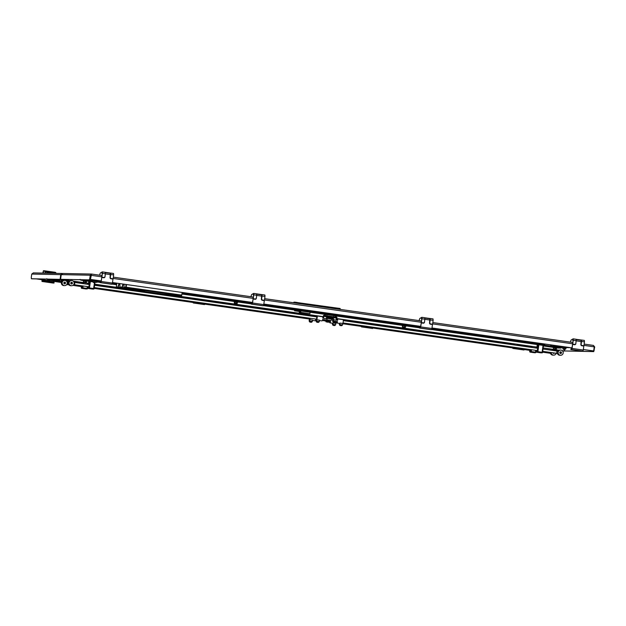 <?xml version="1.0" encoding="UTF-8"?>
<svg xmlns="http://www.w3.org/2000/svg" width="626" height="626" viewBox="0 0 626 626"><rect width="100%" height="100%" fill="white"/><g stroke="black" fill="none" stroke-linecap="round" stroke-linejoin="round"><path stroke-width="0.94" d="M62.89 273.492L61.238 274.642L60.597 279.313L89.862 279.955L89.307 279.877L89.8 278.453L90.363 278.531L89.862 279.955M60.597 279.313L89.307 279.877M61.238 274.642L90.246 275.213L89.8 278.453M90.981 274.924L91.584 274.055L101.889 275.518L91.584 274.055L90.246 275.213L90.801 275.299L90.363 278.531M90.801 275.299L91.513 274.626L90.848 275.299L90.293 279.399L101.146 280.941M62.717 273.476L91.56 274.047M91.592 274.055L90.41 279.399L101.154 280.925M252.489 302.46L112.508 282.553L252.489 302.444M263.843 304.056L420.641 326.357M571.976 347.884L431.995 327.985L571.976 347.876M583.338 349.488L593.667 350.959L583.33 349.504M263.843 304.072L420.641 326.365M583.98 345.403L594.231 346.859L593.667 350.959M101.709 276.833L90.848 275.299L91.513 274.626M594.231 346.859L593.417 345.403L594.7 346.945L593.761 351.609L564.495 350.959L593.205 351.522L593.409 350.936M593.44 345.411L584.16 344.089L593.44 345.411M593.761 351.609L593.205 351.522M593.784 350.114L594.254 350.177M594.7 346.945L594.137 346.867M564.691 349.566L564.495 350.959M564.636 349.566L564.449 350.951L562.265 350.662M559.034 350.2L543.165 347.939L559.065 350.192M336.397 318.524L536.928 347.086M333.533 318.133L331.882 317.898L333.533 318.118M323.72 316.787L173.347 295.362L323.728 316.725M94.761 284.173L116.373 287.287M88.532 283.296L73.219 281.121L88.532 283.288M69.995 280.667L61.074 279.392L70.026 280.651M564.449 350.951L562.242 350.638M581.374 350.99L579.535 350.732L581.374 350.99M574.371 349.997L572.532 349.738L574.371 349.997M572.602 344.425L571.757 348.854L570.951 348.839L570.849 349.558L571.655 349.574L572.047 348.432L572.602 344.425L574.558 344.699A1.158 1.135 -88.9 0 0 575.842 343.713L576.256 339.761M574.621 344.707A1.158 1.135 91.1 0 0 575.654 343.885M572.047 348.432L583.26 350.028L583.808 346.014L581.851 345.74A1.158 1.135 -88.9 0 1 580.881 344.433L581.194 340.27L576.241 339.574M583.26 350.028L582.869 351.17L582.063 351.155L570.849 349.558M572.759 340.403L572.962 339.832L572.759 340.403M576.108 339.253L573.166 338.83L576.108 339.253L576.202 340.693L573.26 340.27L573.166 338.83L571.202 339.941A2.895 0.595 -81.9 0 0 570.497 342.148M574.684 344.41L574.449 344.402A1.158 1.135 -88.9 0 1 574.308 344.394L574.551 344.394A1.158 1.135 91.1 0 0 575.826 343.408L576.202 340.693M572.313 342.406L572.727 342.414L572.493 344.136L574.308 344.394M584.371 340.427L581.421 340.012L584.371 340.427L584.465 341.866L581.523 341.444L581.429 340.012L581.092 340.262M581.124 340.004L576.17 339.3M574.551 344.394L572.727 344.136L573.26 340.27M581.523 341.444L581.155 344.167A1.158 1.135 91.1 0 0 582.117 345.474L583.941 345.732L584.465 341.866M583.941 345.732L582.117 345.474M581.875 345.466A1.158 1.135 -88.9 0 1 580.905 344.284M333.58 316.803L327.742 315.974M309.909 313.689L299.236 312.343L299.353 311.482L294.588 310.809L300.777 311.513L300.66 312.374L309.909 313.689L310.105 312.257M296.09 310.269L296.012 310.832M294.69 310.066L294.588 310.809M340.121 308.501L293.993 302.115M300.66 312.374L299.236 312.343M299.353 311.482L300.777 311.513M323.791 320.723L325.465 320.958L323.791 320.723M333.603 322.116L335.278 322.351L333.603 322.116M326.608 316.74L323.806 316.357M333.619 317.734L336.452 318.133L336.185 320.097M336.444 318.165L335.403 317.945L335.52 317.085L323.478 315.426L323.509 318.298M336.945 317.335L335.52 317.085M326.631 316.819L332.038 317.625L331.162 320.465L326.866 320.019M335.403 317.945L330.45 317.225L330.567 316.365M330.763 317.272L330.88 316.412M331.545 317.405L328.83 317.077L331.545 317.405M332.038 317.625L333.58 317.781M330.45 317.225L323.36 316.286M325.598 316.553L325.716 315.692M336.076 315.66L336.154 316.318A1.667 1.635 -88.9 0 0 336.201 316.318L336.178 315.668M336.154 316.318L336.193 315.676M335.708 315.606L335.567 316.24L335.786 315.621M335.567 316.24A1.667 1.635 -88.9 0 1 335.27 316.107L335.333 316.107A1.667 1.635 91.1 0 0 335.63 316.24L335.888 316.169A1.573 1.534 86.1 0 0 336.178 316.216L336.099 316.302M336.217 316.326A1.667 1.635 91.1 0 0 336.538 316.279L336.506 316.279A1.675 1.675 0 0 0 336.991 316.083M325.144 314.111L325.223 314.768A1.667 1.635 -88.9 0 0 325.27 314.761L325.246 314.111M325.223 314.768L325.262 314.127M324.777 314.056L324.753 314.706L324.855 314.064M324.636 314.682A1.667 1.635 -88.9 0 1 324.346 314.549L324.409 314.549A1.667 1.635 91.1 0 0 324.698 314.682L324.957 314.62A1.573 1.534 86.1 0 0 325.246 314.659L325.168 314.745M332.476 320.981A2.097 0.43 98.1 0 1 332.539 320.34A2.097 0.43 98.1 0 1 332.649 319.698L333.47 319.714A2.097 0.43 98.1 0 1 333.408 320.355A2.097 0.43 98.1 0 1 333.298 320.997L332.993 321.06M333.298 320.997L337.5 321.6A2.097 0.43 98.1 0 1 336.882 323.024L339.683 323.423A2.097 0.43 -81.9 0 0 339.981 323.079L342.782 323.478L342.586 324.894L340.262 324.628M333.47 319.714L337.68 320.309A2.097 0.43 -81.9 0 0 337.477 318.869L343.079 319.667A2.097 0.43 98.1 0 1 343.212 321.748A2.097 0.43 98.1 0 1 342.782 323.478M336.882 323.024A2.097 0.43 98.1 0 1 336.678 321.584L336.131 321.506M341.632 324.824L342.586 324.894M337.477 318.869A2.097 0.43 -81.9 0 0 336.874 320.191M337.5 321.6L336.678 321.584M339.464 323.384L339.308 324.487M339.981 323.079L339.785 324.495M335.278 322.351L333.588 322.116M334.785 322.155L336.013 322.351L336.139 321.435L334.91 321.24L334.785 322.155L333.595 322.061M334.91 321.24L333.337 321.036L333.212 321.952M336.013 322.351L335.286 322.296M333.337 321.036L332.868 321.944M319.471 320.543L322.03 320.911A2.097 0.43 -81.9 0 0 322.648 319.487L326.85 320.082A2.097 0.43 -81.9 0 0 326.96 319.44A2.097 0.43 -81.9 0 0 327.03 318.79L322.82 318.196A2.097 0.43 98.1 0 0 322.617 316.756L317.014 315.958A2.097 0.43 -81.9 0 0 316.529 316.842M318.376 321.514L319.33 321.592L319.526 320.168L316.717 319.776A2.097 0.43 -81.9 0 0 317.147 318.047A2.097 0.43 -81.9 0 0 317.014 315.958M316.2 319.135A2.097 0.43 -81.9 0 0 316.247 319.761L316.052 321.185L317.006 321.318M322.625 319.581L323.18 319.659L323.063 320.551L323.783 320.668M316.506 319.174L316.826 316.881M316.717 319.776L316.529 321.193L316.052 321.185M326.326 320.074L326.85 320.082M319.33 321.592L316.529 321.193M323.775 320.723L325.465 320.958M324.98 320.762L326.209 320.958L326.334 320.042L325.105 319.839L324.98 320.762L323.063 320.551M325.105 319.839L323.532 319.643L323.407 320.559M326.209 320.958L325.473 320.895M556.592 353.314L557.062 351.037L543.008 349.042M558.478 350.67A2.606 2.543 -88.9 0 1 560.309 350.067M560.16 350.059L559.926 350.051A2.606 2.543 91.1 0 0 558.181 350.716M542.695 351.335L556.89 353.338L558.29 354.12A2.606 2.543 -88.9 0 1 558.768 350.685L556.952 351.022M558.126 352.313A2.606 2.543 -88.9 0 1 560.7 350.067A2.606 2.543 -88.9 0 1 563.173 353.033A2.606 2.543 -88.9 0 1 560.599 355.271A2.606 2.543 -88.9 0 1 558.126 352.313M560.7 350.067L560.458 350.067A2.606 2.543 91.1 0 0 558.768 350.685M561.491 352.79A0.869 0.845 -88.9 0 1 560.63 353.541A0.869 0.845 -88.9 0 1 559.808 352.555A0.869 0.845 -88.9 0 1 560.661 351.804A0.869 0.845 -88.9 0 1 561.491 352.79M560.247 353.44A0.869 0.845 91.1 0 0 560.278 351.89M556.592 353.33L558.322 354.159M557.203 351.045L558.682 350.67M560.207 355.263A2.606 2.543 -88.9 0 1 557.993 354.113M557.664 353.956A2.606 2.543 91.1 0 0 559.824 355.255L560.059 355.263M558.29 354.12A2.606 2.543 91.1 0 0 560.356 355.271L560.599 355.271M74.815 283.609L74.604 284.501L74.815 283.609M71.168 285.73A2.606 2.543 -88.9 0 1 68.547 282.764A2.606 2.543 -88.9 0 1 71.27 280.534M71.121 280.526L70.879 280.518A2.606 2.543 91.1 0 0 68.304 282.764A2.606 2.543 91.1 0 0 70.777 285.722L71.02 285.73M74.126 283.492A2.606 2.543 -88.9 0 1 71.552 285.738A2.606 2.543 -88.9 0 1 69.079 282.78A2.606 2.543 -88.9 0 1 71.654 280.534A2.606 2.543 -88.9 0 1 74.126 283.492M71.654 280.534L71.419 280.526A2.606 2.543 91.1 0 0 68.844 282.772A2.606 2.543 91.1 0 0 71.317 285.738L71.552 285.738M70.761 283.015A0.869 0.845 -88.9 0 1 71.622 282.271A0.869 0.845 -88.9 0 1 72.444 283.257A0.869 0.845 -88.9 0 1 71.583 284.001A0.869 0.845 -88.9 0 1 70.761 283.015M71.2 283.899A0.869 0.845 91.1 0 0 71.231 282.357M73.297 285.08L74.604 284.501M81.92 282.991L73.821 281.841L74.854 282.717M69.009 282.154L68.844 283.515M318.79 322.1L316.435 321.78M318.814 322.1L316.396 321.913A2.692 2.692 0 0 0 317.147 322.273A2.692 2.637 -88.9 0 1 316.881 322.179A2.637 0.454 125 0 0 316.944 322.179A2.692 2.637 91.1 0 0 317.327 322.304L317.265 322.304A2.692 2.637 -88.9 0 1 317.147 322.273M317.758 322.367L317.851 322.382A2.692 2.637 91.1 0 0 318.258 322.367A2.637 0.509 -109 0 0 318.258 322.367A2.692 2.692 0 0 0 318.798 322.241M317.648 322.367L317.789 322.382A2.692 2.637 -88.9 0 0 318.196 322.367A2.637 0.509 -109 0 0 318.243 322.367M339.675 325.074L340.301 324.604L342.078 325.403L339.652 325.223A2.692 2.692 0 0 0 340.411 325.583A2.692 2.637 -88.9 0 1 340.145 325.489A2.637 0.454 125 0 0 340.2 325.489A2.692 2.637 91.1 0 0 340.591 325.614L340.732 325.63A2.692 0.548 -81.9 0 0 340.826 325.559A2.637 2.277 -150.8 0 0 341.115 325.606A2.692 0.548 98.1 0 1 341.021 325.676L341.107 325.692A2.692 2.637 91.1 0 0 341.514 325.676A2.637 0.509 -109 0 1 341.499 325.676A2.692 2.692 0 0 0 342.054 325.551L339.652 325.215M340.794 325.59A2.637 2.34 164.5 0 0 340.834 325.598A2.692 0.548 98.1 0 0 340.912 325.669L341.053 325.684A2.692 2.637 -88.9 0 0 341.452 325.669A2.637 0.509 -109 0 0 341.499 325.676M88.822 286.278L88.422 287.42L88.297 286.724M89.166 284.994L88.994 286.278M537.225 350.036L536.834 351.178L536.709 350.482M537.577 348.752L537.398 350.036M430.039 329.472L428.2 329.213L430.039 329.472M423.035 328.478L421.188 328.22L423.035 328.478M421.259 322.906L420.562 326.913L419.616 327.32L419.514 328.04L420.32 328.055L420.711 326.913L421.259 322.906L423.223 323.18A1.158 1.135 -88.9 0 0 424.498 322.194L424.921 318.243M423.286 323.188A1.158 1.135 91.1 0 0 424.318 322.367M420.711 326.913L431.924 328.509L432.472 324.495L430.508 324.221A1.158 1.135 -88.9 0 1 429.546 322.914L429.851 318.759L424.905 318.055M431.924 328.509L431.525 329.652L430.727 329.636L419.514 328.04M421.423 318.884L421.627 318.313L421.423 318.884M424.772 317.734L421.83 317.312L424.772 317.734L424.866 319.174L421.924 318.751L421.83 317.312L419.866 318.423A2.895 0.595 -81.9 0 0 419.162 320.629M423.348 322.891L423.106 322.883A1.158 1.135 -88.9 0 1 422.973 322.875L423.215 322.875A1.158 1.135 91.1 0 0 424.491 321.889L424.866 319.174M420.977 320.888L421.392 320.895L421.149 322.617L422.973 322.875M433.035 318.908L430.085 318.493L433.035 318.908L433.129 320.348L430.187 319.925L430.093 318.493L429.757 318.744M429.788 318.485L424.827 317.781M423.215 322.875L421.392 322.617L421.924 318.751M430.187 319.925L429.812 322.648A1.158 1.135 91.1 0 0 430.782 323.955L432.597 324.213L433.129 320.348M432.597 324.213L430.782 323.955M430.539 323.947A1.158 1.135 -88.9 0 1 429.569 322.766M110.552 284.048L108.705 283.789L110.552 284.048M103.54 283.054L101.702 282.795L103.54 283.054M101.772 277.475L101.076 281.481L100.121 281.896L100.027 282.616L100.825 282.631L101.224 281.489L101.772 277.475L103.736 277.756A1.158 1.135 -88.9 0 0 105.011 276.77L105.426 272.819M103.791 277.764A1.158 1.135 91.1 0 0 104.824 276.935M101.224 281.489L112.43 283.077L112.985 279.071L111.021 278.789A1.158 1.135 -88.9 0 1 110.059 277.49L110.364 273.327L105.418 272.623M112.43 283.077L112.038 284.22L111.232 284.204L100.027 282.616M101.936 273.46L102.132 272.889L101.936 273.46M105.278 272.31L102.335 271.887L105.27 272.302L105.371 273.742L102.429 273.327L102.335 271.887L100.371 272.991A2.895 0.595 -81.9 0 0 99.675 275.205M103.853 277.459L103.619 277.459A1.158 1.135 -88.9 0 1 103.486 277.443L103.72 277.451A1.158 1.135 91.1 0 0 105.004 276.465L105.371 273.742M101.49 275.463L101.897 275.471L101.662 277.185L103.486 277.443M113.549 273.484L110.599 273.061L113.549 273.484L113.642 274.916L110.7 274.501L110.606 273.061L110.262 273.312M110.301 273.053L105.34 272.349M103.72 277.451L101.897 277.193L102.429 273.327M110.7 274.501L110.325 277.224A1.158 1.135 91.1 0 0 111.287 278.523L113.11 278.789L113.642 274.916M113.11 278.789L111.287 278.523M111.052 278.523A1.158 1.135 -88.9 0 1 110.074 277.341M261.887 305.566L260.048 305.308L261.887 305.566M254.884 304.565L253.037 304.314L254.884 304.565M253.107 298.993L252.411 303L251.456 303.414L251.362 304.126L252.168 304.142L252.56 303.007L253.107 298.993L255.072 299.275A1.158 1.135 -88.9 0 0 256.347 298.289L256.77 294.337M255.134 299.283A1.158 1.135 91.1 0 0 256.167 298.453M252.56 303.007L263.773 304.596L264.321 300.59L262.357 300.308A1.158 1.135 -88.9 0 1 261.394 299.001L261.699 294.846L256.754 294.142M263.773 304.596L263.374 305.738L262.576 305.723L251.362 304.126M253.272 294.979L253.475 294.408L253.272 294.979M256.613 293.821L253.671 293.406L256.613 293.821L256.707 295.261L253.765 294.846L253.671 293.406L251.715 294.51A2.895 0.595 -81.9 0 0 251.01 296.724M255.197 298.978L254.954 298.978A1.158 1.135 -88.9 0 1 254.821 298.962L255.064 298.97A1.158 1.135 91.1 0 0 256.339 297.984L256.707 295.261M252.826 296.982L253.233 296.99L252.998 298.704L254.821 298.962M264.884 295.002L261.934 294.58L264.884 295.002L264.978 296.434L262.036 296.02L261.942 294.58L261.598 294.83M261.637 294.572L256.676 293.868M255.064 298.97L253.24 298.712L253.765 294.846M262.036 296.02L261.66 298.743A1.158 1.135 91.1 0 0 262.63 300.042L264.446 300.308L264.978 296.434M264.446 300.308L262.63 300.042M262.388 300.042A1.158 1.135 -88.9 0 1 261.418 298.86M544.761 344.018L544.495 345.505L543 345.372M552.038 346.585L550.794 346.405M561.154 347.493L553.979 346.647L553.877 345.309M557.844 348.001L542.977 345.904L542.1 352.297L542.546 352.375L543.423 345.975M552.609 347.054A0.72 0.704 -88.9 0 1 552.007 346.241L552.312 345.09M553.454 345.255L553.314 346.264A0.72 0.704 91.1 0 0 553.916 347.078M544.44 345.935L544.847 344.026M550.27 344.801L550.911 345.669L550.606 346.812M542.906 345.356L542.969 345.904L552.954 347.328L542.969 345.904M557.688 348.001L556.983 347.899L557.688 348.001L557.868 347.313M560.81 348.064A0.72 0.704 91.1 0 0 561.6 347.5M554.026 349.206L555.442 349.402L553.955 349.128M403.105 327.75L404.67 327.821M84.15 282.381L85.457 282.569L84.15 282.381M235.063 303.845L236.378 304.033L235.063 303.845M234.985 303.704L236.542 303.907L236.597 303.477L234.304 303.164L236.104 303.195L236.252 302.139L234.68 301.935L234.531 302.992M234.946 303.837L234.875 303.242M91.169 280.667L84.127 279.845M92.851 280.659L96.091 280.964L92.851 280.659L92.711 281.716L80.809 280.19L80.159 279.376M95.52 282.287L96.983 282.318L95.833 282.154M91.615 280.675A0.72 0.704 91.1 0 1 90.825 281.238L90.778 281.434M97.343 280.792L96.983 282.318M83.383 279.83A0.72 0.704 91.1 0 0 83.931 280.252M568.306 347.367L571.82 347.899M98.321 280.542L101.146 280.98M97.21 280.385L97.852 280.487M95.88 280.393L96.482 280.464L95.88 280.393M91.412 280.307L92.014 280.378L91.412 280.307M89.925 280.276L90.527 280.346L89.925 280.276M88.438 280.252L89.041 280.323L88.438 280.252M86.944 280.221L87.554 280.291L86.944 280.221M563.463 349.394L564.879 349.582L563.463 349.394M563.447 349.386L565.02 349.464M567.203 347.211L567.837 347.313M565.865 347.219L566.467 347.289L565.865 347.219M561.397 347.133L562.007 347.203L561.397 347.133M559.91 347.101L560.513 347.172L559.91 347.101M558.423 347.078L559.026 347.148L558.423 347.078M556.937 347.047L557.539 347.117L556.937 347.047M536.756 344.41L537.75 344.55L536.756 344.41M529.752 343.416L530.738 343.549L529.752 343.416M522.741 342.414L523.735 342.555L522.741 342.414M515.738 341.42L516.732 341.561L515.738 341.42M508.735 340.427L509.72 340.56L508.735 340.427M501.723 339.425L502.717 339.566L501.723 339.425M494.72 338.431L495.714 338.572L494.72 338.431M487.709 337.437L488.703 337.57L487.709 337.437M480.705 336.436L481.699 336.577L480.705 336.436M473.702 335.442L474.688 335.583L473.702 335.442M466.691 334.448L467.685 334.581L466.691 334.448M459.687 333.447L460.681 333.588L459.687 333.447M452.684 332.453L453.67 332.594L452.684 332.453M445.673 331.459L446.667 331.592L445.673 331.459M438.67 330.458L439.663 330.598L438.67 330.458M431.682 329.472L432.652 329.605L431.682 329.464M417.652 327.476L418.637 327.609L417.652 327.476M410.64 326.475L411.634 326.615L410.64 326.475M396.626 324.487L397.62 324.62L396.626 324.487M389.622 323.485L390.616 323.626L389.622 323.485M382.619 322.492L383.605 322.633L382.619 322.492M375.608 321.498L376.602 321.631L375.608 321.498M368.604 320.496L369.598 320.637L368.604 320.496M361.601 319.503L362.587 319.643L361.601 319.503M354.59 318.509L355.584 318.642L354.59 318.509M347.587 317.507L348.58 317.648L347.587 317.507M340.575 316.513L341.569 316.654L340.575 316.513M333.572 315.52L334.566 315.653L333.572 315.52M326.569 314.518L327.555 314.659L326.569 314.518M319.557 313.524L320.551 313.665L319.557 313.524M312.554 312.53L313.548 312.671L312.554 312.53M305.551 311.537L306.537 311.67L305.551 311.537M298.539 310.535L299.533 310.676L298.539 310.535M291.536 309.541L292.53 309.682L291.536 309.541M284.525 308.548L285.519 308.681L284.525 308.548M277.521 307.546L278.515 307.687L277.521 307.546M270.518 306.552L271.504 306.693L270.518 306.552M263.53 305.566L264.501 305.691L263.53 305.558M249.492 303.563L250.486 303.704L249.492 303.563M242.489 302.569L243.483 302.702L242.489 302.569M228.474 300.574L229.468 300.715L228.474 300.574M221.471 299.58L222.465 299.721L221.471 299.58M214.468 298.586L215.454 298.719L214.468 298.586M207.456 297.585L208.45 297.726L207.456 297.585M200.453 296.591L201.447 296.732L200.453 296.591M193.442 295.597L194.436 295.73L193.442 295.597M186.438 294.596L187.432 294.736L186.438 294.596M551.232 346.468L551.999 346.327M552.163 345.521L552.226 345.075M85.457 282.569L83.321 282.224L86.349 282.451L86.49 281.395L85.261 281.199L85.12 282.248M83.454 280.957L86.388 281.379M85.293 281.09L83.688 280.996L83.548 282.052M83.641 280.878L83.352 282.216L85.488 282.545M235.165 303.297L237.137 303.555L236.104 303.195M234.265 301.81L237.215 302.233M234.335 301.928L234.335 303.164L237.137 303.555L237.481 302.335L236.284 302.029M237.481 302.335L234.007 301.693L237.231 301.779L234.719 301.505M93.477 282.569L95.035 282.639M94.894 282.756L95.113 282.209L93.399 281.966L94.526 282.146M94.8 280.761L94.628 281.919L95.215 282.193L95.856 282.115L95.731 280.957M92.789 280.542L93.047 281.716L94.628 281.919M92.789 281.856L95.113 282.232M555.497 349.355L553.306 349.05L556.334 349.277L556.475 348.22L555.246 348.025L555.106 349.081M553.439 347.782L556.373 348.205M555.278 347.915L553.674 347.821L553.533 348.878M553.627 347.704L553.337 349.042L555.52 349.339M404.529 327.938L404.748 327.382L403.034 327.148L404.153 327.328M404.435 325.943L404.255 327.101L404.85 327.375L405.492 327.296L405.726 326.146L402.424 325.723L405.366 326.138M402.487 325.841L402.487 327.069L404.255 327.101M402.424 325.723L402.682 326.897M402.338 326.897L404.748 327.414M402.972 327.578L402.487 327.069M564.879 349.582L565.106 349.034L563.666 348.846M564.785 347.587L564.613 348.745L565.2 349.018L565.841 348.94L565.982 347.892L562.774 347.367L565.716 347.782M562.774 347.367L563.04 348.549L564.613 348.745M562.837 347.485L563.04 348.549M562.696 348.541L565.098 349.058M563.377 348.823L562.844 348.713M126.405 284.533L126.131 287.803L181.618 295.691L165.89 294.095M173.324 295.527L116.843 287.616L116.569 287.013L116.843 287.616L118.51 287.655L118.04 286.998L116.311 286.966L116.843 287.616L172.33 295.511M171.117 295.143L167.619 294.643M126.17 287.514L123.971 287.115L124.464 287.772L144.684 290.73L122.68 287.733L122.203 287.084L119.801 287.037L120.294 287.686L140.514 290.652L118.51 287.655L118.04 286.998A4.335 0.884 -81.9 0 1 119.198 283.508M171.156 294.854L167.658 294.361M120.028 287.577L118.549 287.365M124.198 287.655L120.294 287.686M126.46 284.54L126.131 287.803L125.693 287.154L126.061 284.486M181.618 295.691L182.182 292.459M122.719 287.451L122.203 287.084A4.335 0.884 -81.9 0 1 123.056 284.055M119.801 287.037A4.335 0.884 -81.9 0 0 119.644 283.57M123.971 287.115A4.335 0.884 -81.9 0 0 123.979 284.188M116.835 283.171L116.311 286.966M125.975 287.193L126.342 284.525M118.322 287.037A4.335 0.884 98.1 0 1 119.472 283.547M122.485 287.123A4.335 0.884 98.1 0 1 123.33 284.094M172.4 294.58L172.338 295.065M564.574 350.967L562.531 350.92M557.743 350.826L555.598 350.787M564.566 351.029L562.594 350.99M557.484 350.889L555.763 350.857M562.304 350.693L564.089 350.943L562.32 350.709M64.744 282.944L63.836 282.819M61.403 282.467L53.085 281.285L61.403 282.459M36.425 278.906L49.939 280.824L36.308 278.899M64.744 282.929L63.844 282.803M31.402 278.734L60.667 279.384L31.965 278.82L31.402 278.734L31.3 277.302L31.746 274.063L60.745 274.634L60.104 279.306M61.708 273.82L60.745 274.634L61.309 274.712M33.217 272.897L62.068 273.468M33.397 272.905L31.746 274.063M60.839 279.345L69.94 280.683M73.258 281.16L88.524 283.328L73.281 281.176M331.874 317.93L333.525 318.165L331.874 317.945M558.955 350.231L543.157 347.986L558.979 350.224M60.832 279.392L69.909 280.698M94.753 284.227L116.381 287.303M336.389 318.587L536.928 347.101M293.704 302.734L288.023 301.982M328.321 322.218L326.655 321.983L328.321 322.218M326.975 320.035L328.087 320.395L326.944 320.379M323.18 319.675L322.617 319.612M326.952 320.207L326.318 320.113M514.298 348.588L516.145 348.846L514.298 348.588M521.309 349.582L523.148 349.84L521.309 349.582M512.686 347.915L512.804 348.416L524.025 350.004M362.963 327.069L364.809 327.328L362.963 327.069M369.966 328.063L371.813 328.321L369.966 328.063M361.343 326.396L361.468 326.897L372.681 328.486M194.811 303.164L196.65 303.414L194.811 303.164M201.815 304.158L203.661 304.416L201.815 304.158M193.191 302.491L193.317 302.984L204.522 304.58M193.317 302.984L204.53 304.58L193.317 302.984M43.476 281.645L45.315 281.903L43.476 281.645M50.479 282.639L52.326 282.897L50.479 282.639M41.989 279.712L41.981 281.465L54 283.077L54.094 282.357L42.083 280.753L42.13 279.728M53.343 281.324L53.249 282.24M54 283.077L41.981 281.465L53.194 283.062M42.889 280.769L42.787 281.481M43.39 272.302L43.186 272.873L43.39 272.302M42.803 273.085L43.429 270.729L44.156 270.737L45.072 271.903A2.895 0.595 98.1 0 1 45.221 273.132M44.782 271.316L55.996 272.905L56.207 273.343M44.156 270.737L55.37 272.333L55.996 272.905M514.603 343.924L514.533 344.417L512.843 344.19M514.196 344.66L513.062 344.503L514.196 344.66M61.504 282.099L60.127 281.903L61.504 282.091M60.127 281.903L61.559 281.943M52.114 281.911L50.69 281.723L52.114 281.911M311.443 321.373L312.397 321.451L312.585 320.035L309.784 319.636A2.097 0.43 -81.9 0 0 310.16 318.274M309.267 318.994A2.097 0.43 -81.9 0 0 309.307 319.628L309.119 321.044L310.073 321.177M315.692 319.448L316.216 319.518M312.538 320.41L315.097 320.77A2.097 0.43 -81.9 0 0 315.715 319.346L316.208 319.416M309.573 319.041L309.972 318.243M309.784 319.636L309.596 321.052L309.119 321.044M310.081 315.825L315.684 316.623A2.097 0.43 98.1 0 1 315.801 316.74M312.397 321.451L309.596 321.052M326.459 320.309A2.097 0.43 98.1 0 1 326.365 320.864L330.567 321.459A2.097 0.43 98.1 0 1 329.949 322.883L332.75 323.282A2.097 0.43 -81.9 0 0 333.048 322.946L335.849 323.345L335.653 324.761L333.329 324.487M336.295 321.529A2.097 0.43 98.1 0 1 336.279 321.615A2.097 0.43 98.1 0 1 335.849 323.345M329.949 322.883A2.097 0.43 98.1 0 1 329.745 321.443L329.198 321.365M336.248 319.62A2.097 0.43 98.1 0 1 336.358 320.121M334.699 324.683L335.653 324.761M330.567 321.459L329.745 321.443M332.531 323.251L332.375 324.354M333.048 322.946L332.852 324.362M316.232 319.659L316.153 320.418M328.345 322.21L326.655 321.983M328.353 322.155L326.662 321.92M326.052 320.95L325.935 321.811M326.216 320.895L326.279 321.811M329.08 322.21L329.206 321.295L327.977 321.099L327.852 322.014M327.977 321.099L326.404 320.895M542.585 352.172L549.8 353.197L550.144 352.391M550.927 352.508A2.606 2.543 91.1 0 0 553.423 355.13L553.666 355.138A2.606 2.543 -88.9 0 1 551.17 352.54M556.162 353.252A2.606 2.543 -88.9 0 1 553.666 355.138M550.731 353.815A2.606 2.543 91.1 0 0 552.891 355.122L553.126 355.13A2.606 2.543 -88.9 0 1 551.06 353.98L549.988 352.947M550.982 353.964L549.957 353.197M552.312 350.364A2.606 2.543 -88.9 0 1 553.767 349.934L553.525 349.926A2.606 2.543 91.1 0 0 552.109 350.333M553.767 349.934A2.606 2.543 -88.9 0 1 555.645 350.842M551.858 350.302A2.606 2.543 -88.9 0 1 553.376 349.926M553.227 349.926L552.993 349.918A2.606 2.543 91.1 0 0 551.655 350.27M554.425 353.001A0.869 0.845 -88.9 0 1 552.899 352.782M553.314 353.299A0.869 0.845 91.1 0 0 553.705 352.9M67.921 282.576L67.671 284.368L67.952 282.326L68.383 282.404M64.721 280.401L64.486 280.393A2.606 2.543 91.1 0 0 61.911 282.639A2.606 2.543 91.1 0 0 64.384 285.597L64.619 285.605A2.606 2.543 -88.9 0 1 62.146 282.639A2.606 2.543 -88.9 0 1 64.721 280.401A2.606 2.543 -88.9 0 1 67.193 283.359A2.606 2.543 -88.9 0 1 64.619 285.605M64.188 280.385L63.946 280.385A2.606 2.543 91.1 0 0 61.371 282.623A2.606 2.543 91.1 0 0 63.844 285.589L64.087 285.589A2.606 2.543 -88.9 0 1 61.614 282.631A2.606 2.543 -88.9 0 1 64.337 280.393M64.267 283.766A0.869 0.845 91.1 0 0 64.298 282.216M65.511 283.116A0.869 0.845 -88.9 0 1 64.65 283.868A0.869 0.845 -88.9 0 1 63.829 282.882A0.869 0.845 -88.9 0 1 64.689 282.13A0.869 0.845 -88.9 0 1 65.511 283.116M67.671 284.368L66.364 284.94M66.88 281.7L67.952 282.326M61.974 282.099L61.911 283.375M530.801 349.644L530.199 351.045L530.073 350.388M82.397 285.886L81.795 287.287L81.67 286.63M520.104 344.707L519.979 345.607L518.672 345.583L518.938 344.543M520.527 344.769L520.425 345.834M511.262 344.527L511.411 343.471M511.356 344.543L511.497 343.486M517.029 344.269L517.522 345.419M57.835 280.01L50.792 279.188M59.376 281.051L47.474 279.532L46.817 278.719M58.281 280.018A0.72 0.704 91.1 0 1 57.49 280.581L57.436 280.777M50.049 279.173A0.72 0.704 91.1 0 0 50.596 279.595M525.292 346.421L524.69 346.35L525.292 346.421M526.779 346.452L526.176 346.381L526.779 346.452M528.274 346.483L527.663 346.413L528.274 346.483M53.82 279.564L53.218 279.493L53.82 279.564M55.307 279.595L54.705 279.525L55.307 279.595M56.794 279.626L56.191 279.556L56.794 279.626M58.281 279.658L57.678 279.587L58.281 279.658M62.749 279.744L62.146 279.673L62.749 279.744M335.121 325.27L333.376 324.464L332.735 324.941L335.129 325.41L332.719 325.082A2.692 2.692 0 0 0 333.478 325.442A2.692 2.637 -88.9 0 1 333.204 325.348A2.637 0.454 125 0 0 333.267 325.348A2.692 2.637 91.1 0 0 333.658 325.481L333.799 325.497A2.692 0.548 -81.9 0 0 333.893 325.426L333.908 325.426A2.637 2.277 -150.8 0 0 334.182 325.465A2.692 0.548 98.1 0 1 334.088 325.536L334.174 325.551A2.692 2.637 91.1 0 0 334.581 325.536A2.637 0.509 -109 0 1 334.566 325.536A2.692 2.692 0 0 0 335.121 325.41L335.129 325.41M333.854 325.457A2.637 2.34 164.5 0 0 333.901 325.457A2.692 0.548 98.1 0 0 333.971 325.536L334.112 325.551A2.692 2.637 -88.9 0 0 334.519 325.536A2.637 0.509 -109 0 0 334.566 325.536M309.502 321.631L311.865 322.1L309.455 321.772A2.692 2.692 0 0 0 310.214 322.14A2.692 2.637 -88.9 0 1 309.948 322.038A2.637 0.454 125 0 0 310.011 322.046A2.692 2.637 91.1 0 0 310.394 322.171L310.535 322.187A2.692 0.548 -81.9 0 0 310.629 322.116A2.637 2.277 -150.8 0 0 310.919 322.155A2.692 0.548 98.1 0 1 310.825 322.226L310.919 322.249A2.692 2.637 91.1 0 0 311.318 322.226A2.637 0.509 -109 0 0 311.318 322.226A2.692 2.692 0 0 0 311.865 322.108L311.842 322.108M310.598 322.147A2.637 2.34 164.5 0 0 310.637 322.155A2.692 0.548 98.1 0 0 310.715 322.226L310.856 322.241A2.692 2.637 -88.9 0 0 311.263 322.226A2.637 0.509 -109 0 0 311.31 322.233M52.122 281.919L50.651 281.661M51.958 280.432L51.786 281.59L52.373 281.864L53.014 281.794L53.249 280.636L49.947 280.213L53.053 280.722M50.01 280.331L49.869 281.387M50.307 280.221L50.017 281.559L51.786 281.59M50.213 281.395L52.154 281.888M50.017 281.559L50.667 281.684M69.642 280.824L68.813 280.581L69.783 280.753M68.883 280.698L68.758 281.614M69.173 280.589L69.165 281.152M222.105 303.414L220.696 303.015M222.958 302.46L222.872 303.101L222.128 303.219M221.729 302.28L221.643 302.906L222.731 303.258M219.82 302.014L219.875 302.874L221.643 302.906M220.156 302.061L220.07 302.71M219.726 302.702L222.707 303.274M220.407 302.984L219.875 302.874M390.256 327.32L388.848 326.921M391.109 326.365L391.023 327.015L390.28 327.132M389.881 326.193L389.795 326.819L390.882 327.163M387.971 325.919L388.026 326.788L389.795 326.819M388.308 325.966L388.222 326.615M387.877 326.608L390.859 327.179M388.566 326.897L388.026 326.788M61.778 281.543L60.065 281.309L61.763 281.551M62.616 280.738L62.757 280.307L59.454 279.885L62.561 280.393M59.517 280.002L59.368 281.058M59.814 279.892L59.517 281.23L61.88 281.536M61.465 280.104L61.285 281.262M59.713 281.058L61.794 281.52M59.517 281.23L60.057 281.34M530.3 346.953L529.463 347.117M529.439 346.71L530.613 346.906M113.337 277.146L253.233 297.037L113.337 277.146M264.673 298.665L421.384 320.942L264.673 298.665M432.824 322.57L572.72 342.461L432.824 322.57M113.157 278.46L253.053 298.352M264.493 299.979L421.204 322.257M432.644 323.885L572.54 343.776M582.869 351.17L571.655 349.574M581.28 341.569L576.233 340.849M573.103 339.855L572.939 340.998M339.135 308.328L339.065 309.244M293.711 302.788L293.993 302.1L293.68 302.788M294.956 302.968L295.308 302.123M296.747 303.227L296.818 302.311M326.428 318.282L331.686 319.033M326.537 317.523L331.803 318.274M326.897 319.855L331.162 320.465M318.329 321.474L317.03 321.295L316.388 321.913M89.69 281.457L88.814 287.858L89.495 287.937L90.363 281.551M92.742 289.095A0.579 0.563 -88.9 0 1 92.601 289.087L88.399 288.492A0.579 0.563 -88.9 0 1 87.922 287.843L88.078 286.692L87.906 287.843L88.814 287.858A0.579 0.563 91.1 0 0 89.291 288.508L89.495 287.937L94.15 288.609L94.941 282.717L94.15 288.609A0.579 0.563 91.1 0 1 93.564 289.11L94.15 288.609M88.391 284.4L88.814 281.332L88.376 284.4M94.495 282.717L93.501 289.11A0.579 0.563 91.1 0 0 93.564 289.11L88.399 288.492L87.906 287.843M538.164 344.683L537.218 351.616L537.898 351.695L538.845 344.785M541.146 352.853A0.579 0.563 -88.9 0 1 541.013 352.845L536.811 352.25A0.579 0.563 -88.9 0 1 536.325 351.601L536.482 350.45L536.31 351.601L537.218 351.616A0.579 0.563 91.1 0 0 537.703 352.266L537.898 351.695L542.1 352.297L541.905 352.868A0.579 0.563 91.1 0 0 542.546 352.375L543.431 345.975M537.28 344.558L536.787 348.158L537.288 344.558M536.31 351.601L536.803 352.25L541.075 352.853L542.554 352.368M431.525 329.652L420.32 328.055M429.937 320.05L424.897 319.33M421.767 318.337L421.603 319.479M112.038 284.22L100.825 282.631M110.45 274.626L105.403 273.906M102.273 272.913L102.116 274.055M263.374 305.738L252.168 304.142M261.785 296.137L256.738 295.425M253.616 294.423L253.452 295.574M553.314 346.264L552.007 346.241M550.849 346.1L544.683 345.223M86.991 281.074L92.906 281.911L86.991 281.074M97.233 281.598L95.95 281.418M92.812 280.972L91.576 280.8M89.674 280.636L92.844 280.698L89.721 280.644M100.23 280.847L96.506 280.777L100.183 280.839M94.604 280.01L89.878 279.916M559.667 347.461L562.837 347.524M570.216 347.673L566.491 347.602L570.169 347.665M564.589 346.835L553.893 346.624M558.024 345.904L553.807 345.818M552.085 345.763L550.849 345.583M544.667 344.707L431.901 328.673M420.539 327.062L263.742 304.768M252.388 303.148L182.088 293.156M116.733 283.86L112.406 283.249M101.052 281.63L97.304 281.097M551.882 346.483L550.81 346.327M544.542 345.442L431.713 329.393M419.569 327.672L263.562 305.488M251.409 303.759L181.986 293.891M116.639 284.595L112.226 283.969M100.074 282.24L97.194 281.833M543.853 345.497L431.643 329.542L543.853 345.497M419.545 327.821L406.133 325.911L419.545 327.821M402.119 325.34L263.491 305.629L402.119 325.34M251.394 303.907L237.974 302.006L251.394 303.907M233.96 301.435L181.963 294.04L233.96 301.435M116.616 284.744L112.156 284.11L116.616 284.744M100.058 282.389L97.155 281.982L100.058 282.389M86.826 281.277L83.125 280.777M86.818 280.957L83.156 280.44L86.505 281.356M237.309 301.857L237.857 302.225M96.013 281.027L92.523 280.425L93.626 280.291M95.348 280.526L96.373 280.949M556.811 348.111L553.11 347.602M556.804 347.782L553.141 347.266M405.64 326.209L402.158 325.606L403.261 325.473M404.983 325.708L406.008 326.13M565.732 347.328L563.228 347.054M124.464 287.772L126.131 287.803M181.814 295.12L126.1 287.201M172.353 294.932L166.532 294.11M119.934 287.483L118.369 287.264M322.836 317.499L323.603 317.609M323.157 319.839L322.586 319.753L323.157 319.839M42.052 280.323L49.884 281.434M45.072 271.903L55.065 273.327M43.491 271.747L43.327 272.897M535.723 350.341L535.473 352.164L535.926 352.242L536.161 350.404L535.34 352.743A0.579 0.563 91.1 0 0 535.911 352.242M536.474 348.111L536.623 347.054L536.49 348.119M536.177 346.992L536.036 348.048M530.84 349.652L530.59 351.483L531.263 351.569L531.513 349.746M531.826 347.453L531.975 346.397M531.294 346.295L531.153 347.36M529.69 351.476L529.846 350.357L530.175 352.117A0.579 0.563 -88.9 0 1 529.698 351.468L530.59 351.483A0.579 0.563 91.1 0 0 531.067 352.133L531.263 351.569L535.473 352.164L535.269 352.735A0.579 0.563 91.1 0 0 535.34 352.743L534.447 352.72A0.579 0.563 -88.9 0 1 534.377 352.72L530.175 352.117L534.447 352.72A0.579 0.563 -88.9 0 0 534.518 352.72M530.277 347.234L530.418 346.17L530.261 347.234M87.311 286.583L87.061 288.406L87.507 288.484L87.757 286.645M88.07 284.36L88.219 283.296L88.086 284.36M87.773 283.234L87.624 284.29M82.429 285.894L82.178 287.725L82.859 287.811L83.109 285.988M83.422 283.695L83.571 282.639M82.89 282.545L82.742 283.601M81.427 286.598L81.278 287.71L81.443 286.598M81.865 283.476L82.014 282.42L81.857 283.476M86.106 288.962A0.579 0.563 -88.9 0 1 85.973 288.962L81.771 288.359A0.579 0.563 -88.9 0 1 81.286 287.71L82.178 287.725A0.579 0.563 91.1 0 0 82.663 288.383L82.859 287.811L87.061 288.406L86.865 288.977A0.579 0.563 91.1 0 0 87.507 288.484L87.765 286.653M81.278 287.71L81.763 288.359L85.973 288.962L87.515 288.484M59.572 281.254L53.656 280.417L59.564 281.254M59.47 280.315L58.241 280.143M67.005 281.778L68.539 281.99L67.005 281.778M336.35 320.074L336.89 320.152L336.35 320.074M66.818 281.598L68.61 281.849M336.334 319.917L336.921 320.003M65.894 280.714L68.821 281.129M94.667 284.807L219.742 302.593M222.879 303.039L316.686 316.373M331.764 318.517L333.447 318.759M336.311 319.166L337.148 319.283M343.275 320.16L387.893 326.498M391.031 326.944L511.332 344.05M517.514 344.926L518.743 345.106M530.324 346.162L521.513 345.99M523.759 345.231L520.472 345.161M56.34 279.978L59.509 280.041L56.387 279.986M63.171 280.112L66.223 280.174M311.881 321.96L310.113 321.161L309.455 321.772M53.492 280.62L49.783 280.119M53.484 280.299L49.822 279.783L53.171 280.698M62.999 280.291L59.29 279.791M62.991 279.971L59.329 279.454M530.332 346.702L529.173 346.593L530.566 346.413M333.752 316.826L333.908 315.645M340.145 308.493L340.262 309.408M326.874 315.856L327.038 314.667M333.314 319.706L333.588 317.742M336.874 318.188L336.991 317.335M326.373 318.704L326.639 316.74M334.871 315.778A1.675 1.675 0 0 0 335.364 316.153M323.947 314.229A1.675 1.675 0 0 0 324.432 314.596M325.59 314.729A1.675 1.675 0 0 0 326.068 314.526M537.671 348.283L343.298 320.645M537.131 350.544L342.978 322.938M74.525 284.767L88.728 286.786M94.291 287.577L316.607 319.19M74.885 282.483L89.268 284.525M94.604 285.284L316.936 316.897M318.344 321.474L318.814 322.093M88.399 288.492L92.601 289.087M536.803 352.25L541.005 352.845M560.896 348.072L557.766 348.009M90.911 281.238L89.604 281.215M563.322 349.222L563.384 348.792M562.829 347.524L559.707 347.469M83.133 280.432L83.368 280.933M93.337 282.396L93.399 281.966M556.491 348.181L553.126 347.266L553.353 347.759M316.427 316.153L316.482 315.754M513.062 344.503L512.882 343.682M60.002 281.747L60.065 281.309M331.702 318.9L333.392 319.135M530.488 350.45L342.743 323.752M336.765 322.906L336.037 322.797M70.84 282.756L71.646 282.874M67.592 284.634L68.899 284.814M72.89 285.386L82.084 286.692M94.174 288.414L309.674 319.049M530.175 352.117L534.377 352.72M81.763 288.359L85.973 288.962M57.576 280.581L56.262 280.558M66.262 280.174L63.171 280.119M50.033 280.276L49.798 279.783M59.54 279.947L59.306 279.446L62.67 280.37"/></g></svg>
